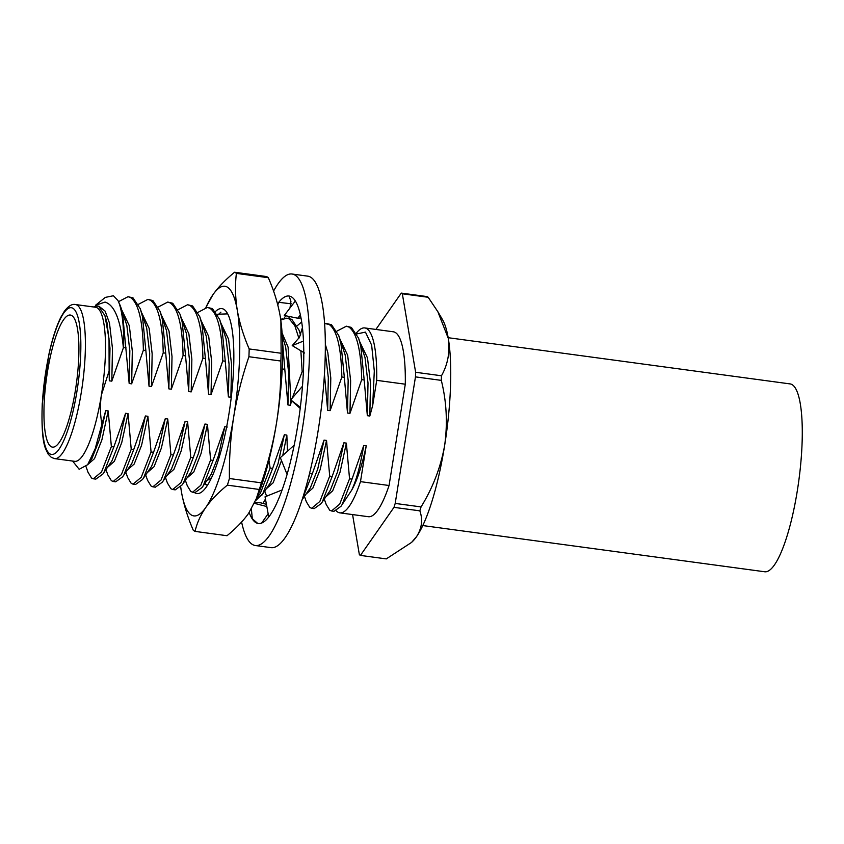 <?xml version="1.0" encoding="UTF-8"?>
<svg xmlns="http://www.w3.org/2000/svg" width="844" height="844" viewBox="0 0 844 844"><rect width="100%" height="100%" fill="white"/><g stroke="black" fill="none" stroke-linecap="round" stroke-linejoin="round"><path stroke-width="1.27" d="M448.175 337.706L790.1 383.914A94.781 21.575 97.7 0 1 797.316 490.765A94.781 21.575 97.7 0 1 764.717 571.768L422.781 525.559M215.547 311.436A93.315 21.237 97.7 0 1 226.445 311.837A93.315 21.237 97.7 0 1 218.997 457.912A93.315 21.237 97.7 0 1 202.138 491.651A93.315 21.237 97.7 0 1 194.31 492.442M227.68 313.873L217.383 314.263M204.765 483.654L207.381 485.416M280.588 318.705A115.881 26.386 97.7 0 1 280.925 321.131A115.881 26.386 97.7 0 1 276.568 422.675A115.881 26.386 97.7 0 1 264.204 477.461A115.881 26.386 97.7 0 1 257.135 497.158L248.621 513.331C243.125 521.022 235.919 528.481 227.004 535.718L195.059 531.393C196.905 523.206 200.471 515.251 205.746 507.529A115.881 26.386 -82.3 0 0 221.328 471.669A115.881 26.386 -82.3 0 0 233.704 416.883C237.058 396.596 242.133 376.54 248.917 356.717A131.432 29.92 97.7 0 0 249.18 348.941L281.126 353.256A131.432 29.92 97.7 0 1 280.862 361.042L248.917 356.717M249.18 348.941C243.526 335.891 239.569 323.062 237.322 310.423A115.881 26.386 -82.3 0 1 233.704 416.883C230.56 437.192 229.125 457.743 229.41 478.516A131.432 29.92 97.7 0 1 228.397 481.871A131.432 29.92 97.7 0 1 227.363 485.142L259.308 489.467A131.432 29.92 97.7 0 0 260.342 486.197A131.432 29.92 97.7 0 0 261.355 482.842C268.139 463.018 273.213 442.963 276.568 422.675C279.712 402.366 281.147 381.815 280.862 361.042M255.658 500.619L259.308 489.467M195.059 531.393A131.432 29.92 97.7 0 1 193.276 530.243C187.621 517.193 183.665 504.364 181.418 491.725L180.774 487.515M229.41 478.516L261.355 482.842M234.6 272.232L266.556 276.558A131.432 29.92 97.7 0 1 268.329 277.708L236.383 273.393A131.432 29.92 97.7 0 0 234.6 272.232C225.686 279.469 218.48 286.928 212.994 294.619L205.904 307.395M281.126 353.256L280.894 320.92L280.197 316.215C277.971 303.618 274.015 290.779 268.329 277.708M205.957 307.385A115.881 26.386 -82.3 0 1 212.994 294.619A115.881 26.386 -82.3 0 1 237.322 310.423C235.286 297.848 234.97 285.504 236.383 273.393M180.711 487.03L180.679 486.819A115.881 26.386 -82.3 0 0 181.418 491.725A115.881 26.386 97.7 0 0 205.746 507.529C211.243 499.838 218.448 492.379 227.363 485.142M295.337 300.991L284.28 315.477L297.774 318.22L300.991 317.903M289.988 307.997L290.937 301.319L289.059 296.033A114.773 26.132 -82.3 0 0 277.528 303.956M297.774 318.22L300.369 314.865M251.364 509.101L252.324 518.733L257.357 523.111M249.191 512.498A114.773 26.132 -82.3 0 0 258.306 523.502A114.773 26.132 -82.3 0 0 297.774 425.418A114.773 26.132 -82.3 0 0 289.049 296.033M241.606 522.035A136.981 31.186 -82.3 0 0 255.331 545.519A136.981 31.186 -82.3 0 0 302.437 428.446A136.981 31.186 -82.3 0 0 292.024 274.015A136.981 31.186 -82.3 0 0 273.562 291.117M255.331 545.519L271.051 547.64A136.981 31.186 -82.3 0 0 318.156 430.577A136.981 31.186 -82.3 0 0 307.743 276.146L292.024 274.015M291.423 303.829L278.963 302.342L277.76 304.842M284.059 318.357L285.705 315.762M280.662 319.222L282.656 318.884M263.022 503.435L265.449 499.004M254.804 502.56L260.617 502.813L266.419 504.301M268.149 513.711L261.64 523.058M266.831 506.537L254.434 503.351M282.096 489.974L265.048 496.81L268.751 517.024M294.176 445.21L280.335 457.659L287.087 474.412M302.479 386.214L290.716 399.898L300.348 407.251M290.716 399.898L300.2 408.422M302.426 327.567L299.483 337.305L292.224 345.597L303.481 341.06M292.224 345.597L304.589 353.014M352.57 514.576L359.375 554.719A133.225 30.331 -82.3 0 0 359.903 555.078A133.225 30.331 -82.3 0 0 360.43 555.405L386.278 558.897L411.555 542.428L416.514 536.689A116.609 26.544 97.7 0 1 412.484 541.531L411.555 542.428M336.271 510.905A93.294 21.237 -82.3 0 0 339.784 512.846A93.294 21.237 -82.3 0 0 360.483 481.639L389.063 485.5A93.294 21.237 -82.3 0 1 368.364 516.707L339.784 512.846M47.433 371.993A66.644 15.171 -82.3 0 0 52.507 447.13A66.644 15.171 -82.3 0 0 75.422 390.171A66.644 15.171 -82.3 0 0 70.358 315.044A66.644 15.171 -82.3 0 0 47.433 371.993M54.586 458.619L74.694 461.33A77.743 17.703 -82.3 0 0 101.428 394.887A77.743 17.703 -82.3 0 0 97.334 307.933A77.743 17.703 -82.3 0 0 95.52 307.237L75.411 304.526A77.743 17.703 97.7 0 1 77.237 305.222A77.743 17.703 97.7 0 1 81.963 388.061A77.743 17.703 97.7 0 1 54.586 458.619L51.336 457.385L48.192 454.177L45.66 448.934C42.559 441.602 41.43 426.473 42.263 403.548L48.92 354.269C52.391 338.507 56.39 326.111 60.947 317.07L64.302 311.383C68.29 306.055 71.993 303.766 75.411 304.526M93.515 306.963L97.113 305.992L98.959 306.699L104.962 315.709L109.024 338.771L109.129 370.885L101.428 394.887C99.961 404.656 100.12 414.415 101.934 424.142L95.161 448.818L87.67 464.706L79.167 469.306L72.616 461.056M117.991 300.569A92.555 21.068 -82.3 0 1 123.625 347.506L123.372 347.833C120.734 320.298 114.626 305.043 105.057 302.078L95.456 305.328L105.289 297.404L113.402 295.748L117.991 300.569L120.418 306.034L122.623 313.936L129.174 383.503L129.839 350.851L126.843 325.394L120.418 306.034M324.296 499.11L326.206 504.48L329.698 510.198L331.513 510.979L339.71 504.111L349.543 478.801L352.022 479.139L342.2 504.448L340.987 506.305L333.992 511.316L331.513 510.979M346.378 326.195L351.378 327.409L358.594 338.222L360.799 346.114L364.186 380.011L361.707 379.673C361.053 350.197 356.79 332.663 348.899 327.071L346.378 326.195L336.893 331.143M304.452 496.42L306.351 501.79L309.853 507.518L311.658 508.299L319.865 501.431L329.698 476.121L332.177 476.459L322.345 501.769L321.131 503.625L314.147 508.637L311.658 508.299M326.533 323.516L331.523 324.729L338.739 335.543L340.944 343.434L344.331 377.331L341.852 376.994C341.208 347.506 336.935 329.972 329.044 324.391L324.592 323.537M324.465 373.723L324.412 374.641M301.677 321.986L297.193 325.784M298.892 338.275L294.82 325.668L289.355 319.021L286.833 318.146L291.834 319.359L299.05 330.173L300.559 335.142M303.481 352.349L303.787 355.514M303.376 371.793L302.163 371.634L300.865 350.777M286.833 318.146L280.767 319.981M282.476 341.008L284.797 369.282L282.307 368.944L282.276 367.467M220.906 312.164L217.805 315.055M185.363 480.331L187.273 485.701L190.765 491.43L192.58 492.21L200.777 485.332L210.61 460.033L213.089 460.36L203.256 485.669L202.054 487.537L195.059 492.537L192.58 492.21M207.445 307.416L212.445 308.63L219.662 319.443L221.867 327.345L225.253 361.232L222.774 360.905C222.12 331.418 217.857 313.884 209.956 308.292L207.445 307.416L197.96 312.375M165.508 477.651L167.418 483.021L170.921 488.739L172.725 489.52L180.932 482.652L190.765 457.342L193.244 457.68L183.412 482.99L182.198 484.857L175.214 489.858L172.725 489.52M187.59 304.737L192.59 305.95L199.806 316.764L202.011 324.666L205.398 358.552L202.919 358.215C202.275 328.738 198.002 311.204 190.111 305.612L187.59 304.737L178.105 309.695M145.664 474.972L147.573 480.331L151.076 486.06L152.88 486.84L161.088 479.972L170.91 454.663L173.389 455L163.567 480.31L162.354 482.167L155.359 487.178L152.88 486.84M167.745 302.057L172.746 303.27L179.962 314.084L182.167 321.975L185.553 355.873L183.074 355.535C182.431 326.058 178.158 308.524 170.266 302.933L167.745 302.057L158.261 307.005M125.819 472.281L127.729 477.651L131.221 483.38L133.035 484.161L141.233 477.293L151.065 451.983L153.545 452.321L143.723 477.63L142.509 479.487L135.515 484.498L133.035 484.161M147.9 299.377L152.901 300.58L160.117 311.404L162.322 319.296L165.709 353.193L163.23 352.855C162.575 323.368 158.313 305.834 150.422 300.253L147.9 299.377L138.416 304.325M105.975 469.602L107.874 474.972L111.376 480.7L113.18 481.481L121.388 474.613L131.221 449.303L133.7 449.63L123.868 474.94L122.654 476.807L115.67 481.818L113.18 481.481M128.056 296.687L133.046 297.9L140.273 308.725L142.467 316.616L145.854 350.503L143.374 350.176C142.731 320.688 138.458 303.154 130.567 297.563L128.056 296.687L118.561 301.646M86.067 466.764L88.029 472.292L91.532 478.01L93.336 478.801L101.544 471.923L111.366 446.613L113.856 446.951L104.023 472.26L102.81 474.128L95.815 479.128L93.336 478.801M256.724 498.129L260.321 493.381L270.154 468.072L272.633 468.409L262.8 493.719L255.7 500.566M307.849 480.152L309.843 473.442L312.322 473.769L302.184 499.585M101.934 424.142L105.732 410.606L108.211 410.944L101.881 439.914L94.517 458.651L87.776 464.559M105.732 410.606L99.402 439.587L92.038 458.313L87.67 464.706M121.926 310.276L129.322 325.721L132.318 351.188L131.653 383.841L129.174 383.503M113.856 446.951L125.577 413.286L128.056 413.623L121.736 442.604L114.362 461.33L107.621 467.238M125.577 413.286L119.257 442.267L111.883 460.993L102.81 474.128M140.273 308.725L146.687 328.073L149.683 353.531L149.019 386.183L145.854 350.503M141.771 312.966L149.177 328.411L152.163 353.868L151.498 386.52L149.019 386.183M133.7 449.63L145.421 415.965L147.9 416.303L141.581 445.284L134.207 464.01L127.465 469.929M145.421 415.965L139.102 444.946L131.727 463.672L122.654 476.807M160.117 311.404L166.542 330.753L169.528 356.21L168.863 388.873L165.709 353.193M161.626 315.645L169.022 331.091L172.018 356.548L171.343 389.2L168.863 388.873M153.545 452.321L165.276 418.645L167.756 418.983L161.426 447.964L154.062 466.69L147.32 472.608M165.276 418.645L158.946 447.626L151.582 466.363L142.509 479.487M179.962 314.084L186.387 333.433L189.383 358.9L188.718 391.553L185.553 355.873M181.471 318.325L188.866 333.77L191.862 359.227L191.198 391.89L188.718 391.553M173.389 455L185.121 421.335L187.6 421.662L181.281 450.643L173.906 469.38L167.165 475.288M185.121 421.335L178.791 450.306L171.427 469.042L162.354 482.167M199.806 316.764L206.231 336.123L209.228 361.58L208.563 394.232L205.398 358.552M201.315 321.005L208.711 336.45L211.707 361.918L211.042 394.57L208.563 394.232M193.244 457.68L204.965 424.015L207.445 424.353L201.125 453.323L193.751 472.06L187.009 477.968M204.965 424.015L198.646 452.996L191.272 471.722L182.198 484.857M219.662 319.443L226.087 338.803L229.072 364.26L228.407 396.912L225.253 361.232M221.17 323.695L228.566 339.14L231.562 364.597L230.887 397.25L228.407 396.912M213.089 460.36L224.82 426.695L227.3 427.032M224.82 426.695L218.49 455.676L211.127 474.402L202.054 487.537M211.538 477.757L206.854 480.658M282.265 336.102L285.631 346.842L288.616 372.309L287.952 404.962L284.797 369.282M290.79 399.961L290.431 405.299L287.952 404.962M282.075 333.011L288.11 347.179L290.8 399.813M272.633 468.409L284.354 434.744L286.844 435.082L282.772 455.475M284.354 434.744L278.035 463.725L270.66 482.452L261.598 495.576M281.495 460.529L273.15 482.789L266.398 488.697M325.288 352.085L328.316 377.669L327.651 410.321L324.486 374.652M325.33 344.436L327.799 352.549L330.795 378.007L330.131 410.659L327.651 410.321M312.322 473.769L324.054 440.104L326.533 440.441L320.214 469.422L312.839 488.148L306.098 494.067M324.054 440.104L317.724 469.085L310.36 487.811L302.141 499.722M338.739 335.543L345.164 354.891L348.161 380.349L347.496 413.011L344.331 377.331M340.248 339.784L347.654 355.229L350.64 380.686L349.975 413.338L347.496 413.011M332.177 476.459L343.898 442.794L346.378 443.121L340.058 472.102L332.684 490.828L325.942 496.747M343.898 442.794L337.579 471.764L330.204 490.501L321.131 503.625M358.594 338.222L365.019 357.571L368.005 383.039L367.34 415.691L364.186 380.011M360.103 342.464L367.499 357.909L370.495 383.376L369.82 416.029L367.34 415.691M352.022 479.139L363.753 445.474L366.222 445.801C362.044 465.645 357.17 480.479 351.6 490.301L340.987 506.305M363.753 445.474C360.367 465.54 356.316 480.479 351.6 490.301M108.211 410.944L111.366 446.613M143.374 350.176L131.653 383.841M128.056 413.623L131.221 449.303M163.23 352.855L151.498 386.52M147.9 416.303L151.065 451.983M183.074 355.535L171.343 389.2M167.756 418.983L170.91 454.663M202.919 358.215L191.198 391.89M187.6 421.662L190.765 457.342M222.774 360.905L211.042 394.57M207.445 424.353L210.61 460.033M268.941 460.349L270.154 468.072M302.163 371.634L292.298 398.062M291.581 400.678L290.431 405.299M286.844 435.082L287.456 451.255M341.852 376.994L330.131 410.659M326.533 440.441L329.698 476.121M361.707 379.673L349.975 413.338M346.378 443.121L349.543 478.801M356.79 333.939L365.452 332.114L371.655 345.164L374.303 371.001L372.7 405.352L369.82 416.029M123.625 347.506L126.009 347.823M97.946 306.193L98.97 306.245L105.12 311.151L109.477 323.041L112.474 348.509L111.809 381.161L109.319 380.823L109.129 370.885M105.067 316.004L106.998 322.703L109.994 348.171L109.319 380.823M123.372 347.833L111.809 381.161M364.766 327.936L393.346 331.797A93.294 21.237 -82.3 0 1 405.289 384.21L376.709 380.349A93.294 21.237 -82.3 0 0 364.766 327.936A93.294 21.237 -82.3 0 0 356.358 333.106M376.709 380.349L372.7 405.352M366.222 445.801L360.483 481.639M444.64 445.463A116.609 26.544 97.7 0 1 416.514 536.689C421.884 528.291 422.992 519.682 419.837 510.842L393.99 507.349A133.225 30.331 -82.3 0 0 395.203 503.425L421.05 506.917C432.856 487.758 440.726 467.27 444.64 445.463C447.721 423.424 446.613 401.733 441.317 380.38L415.47 376.878A133.225 30.331 -82.3 0 0 415.628 372.278L441.475 375.77C447.879 364.386 450.147 351.906 448.28 338.338A116.609 26.544 97.7 0 1 444.64 445.463M437.867 311.71L442.478 319.57A116.609 26.544 97.7 0 1 448.28 338.338L437.857 311.721L428.172 297.278L402.335 293.786A133.225 30.331 -82.3 0 0 401.28 293.1L427.127 296.592A133.225 30.331 97.7 0 1 428.172 297.278M441.475 375.77A133.225 30.331 97.7 0 1 441.317 380.38M421.05 506.917A133.225 30.331 97.7 0 1 419.837 510.842M375.897 329.434L401.28 293.1M402.335 293.786L415.628 372.278M415.47 376.878L395.203 503.425M393.99 507.349L360.43 555.405M405.289 384.21L389.063 485.5M49.785 453.798A74.05 16.859 -82.3 0 0 76.973 391.183A74.05 16.859 -82.3 0 0 73.08 308.366A74.05 16.859 -82.3 0 0 45.882 370.991A74.05 16.859 -82.3 0 0 49.785 453.798M289.091 316.458L288.996 318.441M299.05 330.173L300.696 334.815M205.208 483.011L205.788 484.646M264.752 491.06L266.577 496.198M98.97 306.245L97.113 305.992M105.173 316.31L104.962 315.709"/></g></svg>
